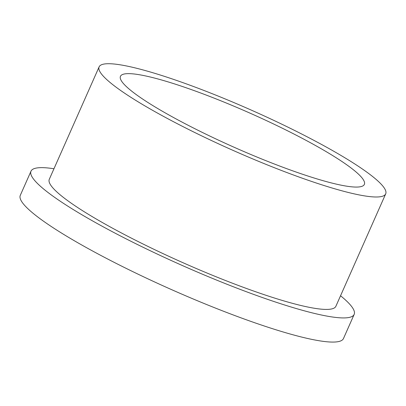 <?xml version="1.0" encoding="UTF-8"?>
<svg xmlns="http://www.w3.org/2000/svg" width="406" height="406" viewBox="0 0 406 406"><rect width="100%" height="100%" fill="white"/><g stroke="black" fill="none" stroke-linecap="round" stroke-linejoin="round"><path stroke-width="0.61" d="M340.543 295.751A176.742 24.928 -156.1 0 1 354.169 314.391A176.742 24.928 -156.1 0 1 217.55 280.475A176.742 24.928 -156.1 0 1 41.762 187.43A176.742 24.928 -156.1 0 1 30.998 171.185A176.742 24.928 -156.1 0 1 53.962 168.754M354.169 314.391L343.471 338.538A176.742 24.928 -156.1 0 1 206.847 304.622A176.742 24.928 -156.1 0 1 31.059 211.577A176.742 24.928 -156.1 0 1 20.3 195.327L30.998 171.185M108.656 81.266A156.731 22.107 -156.1 0 1 99.115 66.858A156.731 22.107 -156.1 0 1 251.365 110.143A156.731 22.107 -156.1 0 1 385.7 193.855A156.731 22.107 -156.1 0 1 264.545 163.78A156.731 22.107 -156.1 0 1 108.656 81.266M385.7 193.855L335.879 306.286A156.731 22.107 -156.1 0 1 214.723 276.207A156.731 22.107 -156.1 0 1 58.834 193.698A156.731 22.107 -156.1 0 1 49.293 179.29L99.115 66.858M128.58 88.574A133.386 18.813 -156.1 0 1 120.455 76.313A133.386 18.813 -156.1 0 1 250.03 113.152A133.386 18.813 -156.1 0 1 364.36 184.395A133.386 18.813 -156.1 0 1 261.246 158.802A133.386 18.813 -156.1 0 1 128.58 88.574"/></g></svg>
